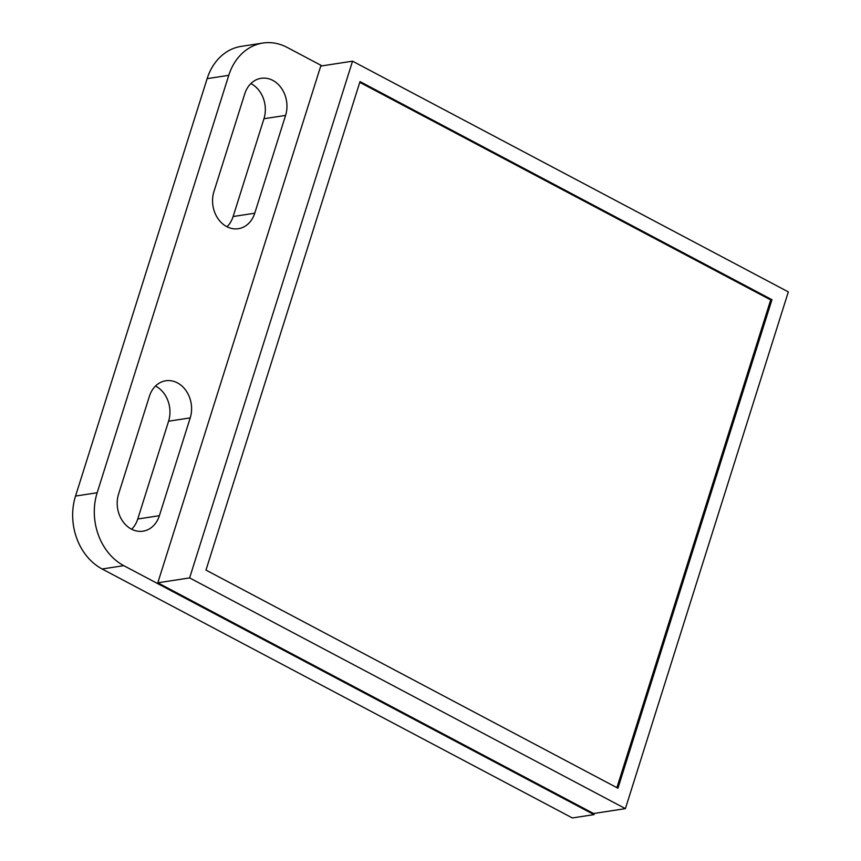<?xml version="1.0" encoding="UTF-8"?>
<svg xmlns="http://www.w3.org/2000/svg" width="861" height="861" viewBox="0 0 861 861"><rect width="100%" height="100%" fill="white"/><g stroke="black" fill="none" stroke-linecap="round" stroke-linejoin="round"><path stroke-width="1.29" d="M233.116 216.531L254.748 213.205A26.605 21.654 -98.7 0 1 238.389 228.692A26.605 21.654 -98.7 0 1 226.712 226.604A26.605 21.654 -98.7 0 1 213.937 191.594L244.772 93.795A26.605 21.654 -98.7 0 1 261.141 78.308A26.605 21.654 -98.7 0 1 281.848 88.823A26.605 21.654 -98.7 0 1 285.583 115.406L263.961 118.732L233.116 216.531A26.605 21.654 -98.7 0 1 227.024 226.755M137.749 519.011L159.382 515.685A26.605 21.654 -98.7 0 1 143.023 531.172A26.605 21.654 -98.7 0 1 131.346 529.074A26.605 21.654 -98.7 0 1 118.57 494.074L149.405 396.275A26.605 21.654 -98.7 0 1 165.764 380.777A26.605 21.654 -98.7 0 1 186.471 391.303A26.605 21.654 -98.7 0 1 190.216 417.886L168.584 421.212L137.749 519.011A26.605 21.654 -98.7 0 1 131.647 529.235M250.874 83.571A26.605 21.654 -98.7 0 1 263.961 118.732M155.507 386.051A26.605 21.654 -98.7 0 1 168.584 421.212M207.135 78.652L228.768 75.327A55.427 45.127 -98.7 0 1 262.853 43.05L241.231 46.376A55.427 45.127 81.3 0 0 207.135 78.652L75.531 496.065A55.427 45.127 81.3 0 0 102.147 568.992L572.35 817.95L593.982 814.624L594.37 813.408M254.748 213.205L285.583 115.406M159.382 515.685L190.216 417.886M102.147 568.992L123.78 565.655L593.982 814.624M123.78 565.655A55.427 45.127 -98.7 0 1 97.164 492.74L75.531 496.065M228.768 75.327L97.164 492.74M262.853 43.05A55.427 45.127 -98.7 0 1 287.176 47.42L322.036 65.877M157.821 582.8L320.744 66.071L352.547 61.174L189.624 577.903L157.821 582.8L593.584 813.527L625.398 808.63L189.624 577.903M625.398 808.63L788.321 291.901L352.547 61.174M617.94 788.213L205.983 570.09L360.006 81.591L771.962 299.714L617.94 788.213M616.907 787.664L770.692 299.919L771.962 299.714M770.692 299.919L359.769 82.344"/></g></svg>
